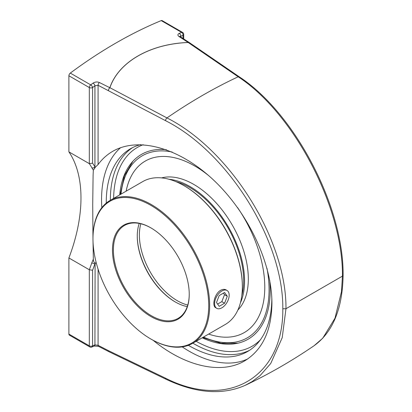 <?xml version="1.0" encoding="UTF-8"?>
<svg xmlns="http://www.w3.org/2000/svg" width="412" height="412" viewBox="0 0 412 412"><rect width="100%" height="100%" fill="white"/><g stroke="black" fill="none" stroke-linecap="round" stroke-linejoin="round"><path stroke-width="0.62" d="M96.398 263.392L95.1 262.851C93.967 262.624 93.38 261.388 93.339 259.153L91.83 262.789A132.015 76.22 -60 0 1 89.311 269.752L68.892 257.964A132.015 76.22 120 0 0 80.979 197.94A132.015 76.22 120 0 0 68.892 151.868L89.311 163.657L92.576 163.162L92.576 87.55A453.612 261.893 -60 0 1 94.93 85.82L98.082 85.274L98.082 164.548C102.161 159.027 107.058 154.608 112.78 151.292C138.88 136.212 180.276 148.248 214.384 180.827C248.493 213.395 271.946 263.289 271.935 303.289C271.523 330.79 262.418 349.994 244.63 360.902C221.301 374.709 184.988 366.526 153.109 340.281M93.339 259.153L93.009 241.18M92.973 238.605L92.721 204.718L93.091 175.491L93.339 170.202L95.1 167.663L94.93 166.973A134.327 77.554 120 0 0 92.576 163.162M94.657 167.9L98.195 164.398M120.613 147.676A123.724 71.436 -120 0 0 101.558 199.619A123.724 71.436 -120 0 0 101.826 207.663M182.207 346.894A123.724 71.436 -120 0 0 247.792 358.904M140.713 144.612A117.075 67.594 -120 0 0 130.506 148.737A117.075 67.594 -120 0 0 106.26 203.095M188.382 345.333A117.075 67.594 -120 0 0 247.581 351.518A117.075 67.594 -120 0 0 271.827 298.36M180.121 36.606L180.677 36.313A2.312 1.499 -112.9 0 0 179.261 33.372C177.536 34.268 177.459 35.324 179.04 36.539L188.176 42.467C149.906 43.873 118.538 62.032 109.834 87.699L99.405 82.513A2.312 1.257 -63.6 0 0 98.082 85.274L165.547 120.68C228.377 152.316 283.528 241.216 282.812 308.794C283.528 377.093 228.377 410.161 165.547 378.195L108.51 350.674L98.082 345.302L94.93 344.875A453.612 261.893 -60 0 1 92.576 345.853A2.312 1.509 67.6 0 1 91.825 347.048L94.194 346.059A2.312 1.499 -112.9 0 0 94.93 344.875L95.1 262.851M239.29 76.828L189.283 42.549A2.312 1.391 124.4 0 0 188.196 42.508L238.188 76.792C294.106 113.408 343.17 207.597 342.434 276.138L343.108 275.185C343.726 206.788 294.946 113.352 239.29 76.828A2.312 1.391 -55.6 0 0 238.188 76.792A523.487 302.238 120 0 0 166.958 117.92L109.906 87.705C118.594 62.058 149.942 43.909 188.196 42.508A2.312 0.623 -93.7 0 0 188.176 42.467A2.312 1.427 123 0 1 189.237 42.513L189.237 42.513A2.312 1.427 123 0 1 189.263 42.534M282.812 308.794L285.969 308.737L342.434 276.138L341.481 291.655L334.997 318.182L322.761 338.195L314.171 345.653M244.949 385.462L251.99 381.672L259.998 375.698L270.746 363.472L282.225 337.66L285.969 308.737C286.618 240.242 230.668 150.035 166.958 117.92A2.312 1.215 117.9 0 0 165.547 120.68M99.405 82.513C97.237 81.638 95.126 81.849 93.076 83.131A455.919 263.227 120 0 0 90.712 84.872L70.297 73.089A455.919 263.227 -60 0 1 161.205 20.6L181.625 32.388A455.919 263.227 120 0 0 179.261 33.372M68.892 151.868L68.892 75.767L89.311 87.55A2.312 1.334 120 0 1 90.712 84.872A2.312 1.133 53.4 0 1 92.576 87.55A2.312 1.334 180 0 1 89.311 87.55L89.311 163.657A132.015 76.22 -60 0 1 91.83 167.71A2.312 1.787 -29.4 0 0 94.93 166.973L94.93 85.82A2.312 1.143 -126.2 0 0 93.076 83.131M91.83 167.71L93.339 170.202M91.83 262.789A2.312 0.608 18.9 0 0 94.93 263.721A134.327 77.554 120 0 1 92.576 270.246L89.311 269.752L89.311 345.853A2.312 1.334 0 0 0 92.576 345.853L92.576 270.246M70.297 73.089A2.312 1.334 120 0 0 68.892 75.767M180.677 36.967L180.677 36.313A453.612 261.893 -60 0 1 183.026 35.334A2.312 1.334 180 0 0 183.706 34.387A2.312 2.312 0 0 0 182.547 32.388L162.132 20.6A2.312 1.334 120 0 0 161.205 20.6M89.79 346.914A2.312 1.334 120 0 1 89.311 345.853L68.892 334.07A2.312 1.334 120 0 0 69.37 335.126L89.79 346.914A2.312 2.312 0 0 0 91.825 347.048M68.892 334.07L68.892 257.964M119.701 194.886A106.682 61.594 60 0 1 132.267 161.962A106.682 61.594 60 0 1 166.407 149.731M269.721 280.278A106.682 61.594 60 0 1 237.085 343.366A106.682 61.594 60 0 1 202.21 337.799M218.247 294.214A10.295 5.943 -60 0 1 227.038 290.475A10.295 5.943 -60 0 1 225.529 304.576A10.295 5.943 -60 0 1 216.738 308.315A10.295 5.943 -60 0 1 218.247 294.214M216.501 302.506L219.194 295.564L224.581 292.448L227.28 296.285L224.581 303.227L219.194 306.343L216.501 302.506M217.603 304.077L221.826 301.636L224.519 294.693L223.417 293.123M224.581 303.227L221.826 301.636M227.28 296.285L224.519 294.693M139.241 223.428A53.632 30.962 -120 0 0 137.268 236.231A53.632 30.962 -120 0 0 175.188 301.914A53.632 30.962 -120 0 0 187.264 306.605M175.424 302.048A54.291 31.343 60 0 1 137.268 235.963M189.237 294.07A53.632 30.962 60 0 1 178.133 318.352A53.632 30.962 60 0 1 136.805 303.989A53.632 30.962 60 0 1 113.393 250.012A53.632 30.962 60 0 1 124.501 225.462A53.632 30.962 60 0 1 151.086 227.985M110.061 200.453L142.758 181.579A82.508 47.638 60 0 1 184.01 185.663L184.478 185.936A81.849 47.256 -120 0 1 242.354 286.18L242.354 286.716A82.508 47.638 60 0 1 225.266 324.486L192.569 343.366A82.508 47.638 -120 0 0 209.662 305.591A82.508 47.638 -120 0 0 173.643 222.557A82.508 47.638 -120 0 0 110.061 200.453A82.508 47.638 -120 0 0 92.973 238.224L92.973 238.764A81.849 47.256 60 0 1 150.849 205.346A81.849 47.256 60 0 1 208.724 305.591A81.849 47.256 60 0 1 150.849 339.009A81.849 47.256 60 0 1 92.973 238.764M184.01 185.663A82.508 47.638 60 0 1 242.354 286.716M150.849 339.009L151.317 339.277A82.508 47.638 -120 0 0 192.569 343.366M216.027 307.903L215.754 307.764C211.686 305.962 214.534 293.55 220.683 290.28C222.701 289.173 224.494 289.044 226.07 289.899L226.379 290.094M189.237 294.343A54.291 31.343 -120 0 0 150.849 227.851A54.291 31.343 -120 0 0 112.461 250.012A54.291 31.343 -120 0 0 150.849 316.509A54.291 31.343 -120 0 0 189.237 294.343M241.813 295.564A75.911 43.826 -120 0 0 243.641 280.587A75.911 43.826 -120 0 0 176.078 181.707M145.266 161.071L145.271 161.071A99.014 57.165 -120 0 0 145.266 161.071A99.014 57.165 -120 0 0 126.149 191.163A99.014 57.165 60 0 1 145.261 161.077A99.014 57.165 60 0 1 208.884 175.79M208.657 334.075A99.014 57.165 -120 0 0 244.27 332.572A99.014 57.165 60 0 1 208.657 334.075M237.873 310.025A77.229 44.589 -120 0 0 248.323 278.96A77.229 44.589 -120 0 0 218.489 205.542A77.229 44.589 -120 0 0 161.586 177.891M240.392 302.908A77.229 44.589 -120 0 0 244.573 281.123A77.229 44.589 -120 0 0 169.008 179.266M237.503 207.457A99.014 57.165 60 0 1 264.777 287.241A99.014 57.165 60 0 1 244.275 332.572M94.194 346.059L98.545 346.353A2.312 1.231 -62.7 0 1 98.545 346.353A2.312 1.231 -62.7 0 1 98.082 345.302L98.082 269.175M165.547 378.195A2.312 1.272 115.7 0 0 166.062 379.272A2.312 1.272 115.7 0 0 166.088 379.282M98.55 346.353L108.974 351.724A2.312 1.231 117.2 0 1 108.51 350.674A2.312 1.272 115.8 0 0 109.025 351.75A2.312 1.272 115.8 0 0 109.031 351.75A2.312 1.272 115.8 0 0 109.046 351.76M109.906 87.705A2.312 1.215 117.9 0 0 108.51 90.46A2.312 1.257 116.4 0 1 109.834 87.699A2.312 1.674 21.8 0 1 109.906 87.705M314.16 345.668C291.969 360.85 269.129 374.008 245.65 385.138C222.65 395.427 196.122 393.47 166.062 379.272L109.025 351.75A2.312 2.312 0 0 1 108.974 351.724A2.312 1.231 117.2 0 0 109 351.735M132.587 147.614A117.075 67.594 -120 0 0 110.349 199.969A117.075 67.594 -120 0 0 110.349 200.289M192.857 343.201A117.075 67.594 -120 0 0 249.59 350.277M180.003 36.905L179.864 36.405L180.095 36.586A2.312 1.432 123 0 0 180.095 36.586A2.312 1.432 123 0 0 179.04 36.539M183.026 38.491L183.026 35.334A2.312 1.509 -112.4 0 0 181.625 32.388A2.312 1.334 120 0 1 182.547 32.388M113.624 198.393A114.768 66.26 60 0 1 143.155 144.71M260.302 339.926A114.768 66.26 60 0 1 196.138 341.306M187.764 305.045A53.632 30.962 60 0 1 139.369 235.02A53.632 30.962 60 0 1 140.842 223.773M266.981 268.274A105.086 60.672 60 0 1 269.077 289.724A105.086 60.672 60 0 1 203.482 337.067M120.974 194.155A105.086 60.672 60 0 1 172.262 152.054M343.108 275.206C342.526 308.593 332.881 332.077 314.176 345.658M189.283 42.549A2.312 2.312 0 0 0 189.237 42.513L180.095 36.586M183.706 34.387L183.706 38.929M215.502 307.599L216.738 308.315M225.745 289.734L227.038 290.475M132.952 161.21L124.378 175.831L120.232 194.582M202.74 337.495L221.048 343.278L238.002 343.165"/></g></svg>

